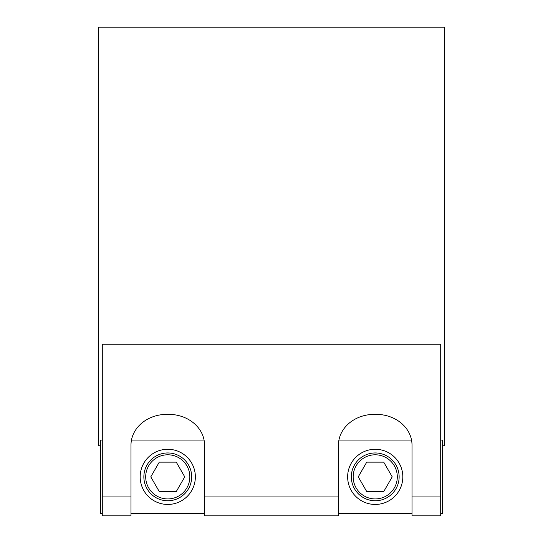 <?xml version="1.0" encoding="UTF-8"?>
<svg xmlns="http://www.w3.org/2000/svg" width="543" height="543" viewBox="0 0 543 543"><rect width="100%" height="100%" fill="white"/><g stroke="black" fill="none" stroke-linecap="round" stroke-linejoin="round"><path stroke-width="0.81" d="M167.767 500.768A23.912 23.912 0 0 0 188.475 464.903A23.912 23.912 0 0 0 147.065 464.903A23.912 23.912 0 0 0 167.767 500.768M150.778 476.856L159.275 462.147L176.265 462.147L184.756 476.856L176.265 491.571L159.275 491.571L150.778 476.856M167.767 504.447A27.591 27.591 0 0 1 140.182 476.856A27.591 27.591 0 0 1 167.767 449.271A27.591 27.591 0 0 1 195.358 476.856A27.591 27.591 0 0 1 167.767 504.447M375.233 500.768A23.912 23.912 0 0 0 395.935 464.903A23.912 23.912 0 0 0 354.525 464.903A23.912 23.912 0 0 0 375.233 500.768M358.244 476.856L366.735 462.147L383.725 462.147L392.222 476.856L383.725 491.571L366.735 491.571L358.244 476.856M375.233 504.447A27.591 27.591 0 0 1 347.642 476.856A27.591 27.591 0 0 1 375.233 449.271A27.591 27.591 0 0 1 402.818 476.856A27.591 27.591 0 0 1 375.233 504.447M102.294 440.074L100.455 440.074L100.455 513.644L102.294 513.644M440.706 513.644L442.545 513.644L442.545 440.074L440.706 440.074M442.545 445.755L444.384 445.755L444.384 27.15L98.616 27.15L98.616 445.755L100.455 445.755M412.015 496.94L412.015 515.85L440.706 515.85L440.706 496.94L412.015 496.94L412.015 445.111A35.865 30.741 180 0 0 376.15 414.363L374.31 414.363A35.865 30.741 180 0 0 338.445 445.111L338.445 496.94L204.555 496.94L204.555 515.85L338.445 515.85L338.445 496.94M204.555 496.94L204.555 445.111A35.865 30.741 180 0 0 168.69 414.363L166.85 414.363A35.865 30.741 180 0 0 130.985 445.111L130.985 496.94L102.294 496.94L102.294 515.85L130.985 515.85L130.985 496.94M440.706 496.94L440.706 344.235L102.294 344.235L102.294 496.94M167.767 498.929A22.073 22.073 0 0 1 148.653 465.826A22.073 22.073 0 0 1 186.88 465.826A22.073 22.073 0 0 1 167.767 498.929M375.233 498.929A22.073 22.073 0 0 1 356.12 465.826A22.073 22.073 0 0 1 394.347 465.826A22.073 22.073 0 0 1 375.233 498.929M130.985 513.644L204.555 513.644M338.445 513.644L412.015 513.644M131.467 440.074L204.066 440.074M338.934 440.074L411.533 440.074M102.294 515.85L130.985 515.85M204.555 515.85L338.445 515.85M412.015 515.85L440.706 515.85"/></g></svg>
